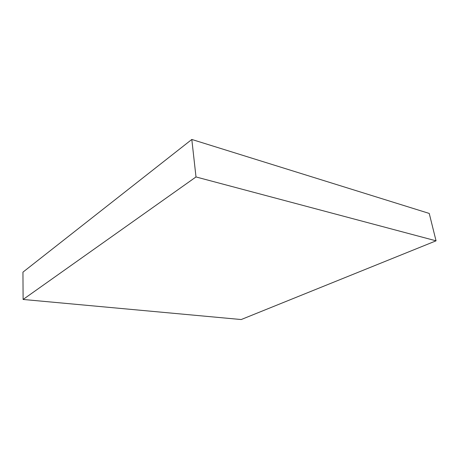 <?xml version="1.0" encoding="UTF-8"?>
<svg xmlns="http://www.w3.org/2000/svg" width="459" height="459" viewBox="0 0 459 459"><rect width="100%" height="100%" fill="white"/><g stroke="black" fill="none" stroke-linecap="round" stroke-linejoin="round"><path stroke-width="0.69" d="M191.81 139.461L195.999 176.95L23.105 299.457L22.95 272.147L191.81 139.461L429.24 213.435L436.05 240.826L429.24 213.435L191.81 139.461L195.999 176.95L436.05 240.826L195.999 176.95L23.105 299.457L241.204 319.539L436.05 240.826L241.204 319.539L23.105 299.457L22.95 272.147L191.81 139.461"/></g></svg>
